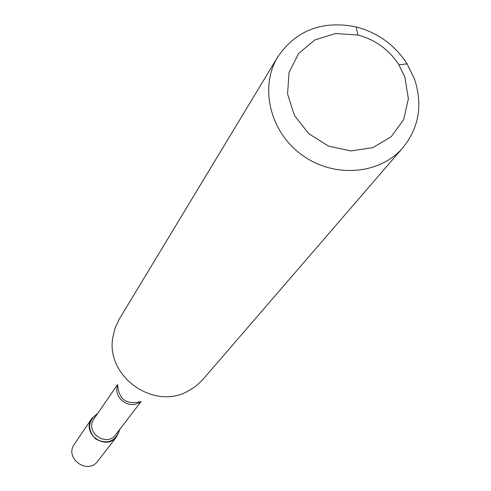 <?xml version="1.0" encoding="UTF-8"?>
<svg xmlns="http://www.w3.org/2000/svg" width="491" height="491" viewBox="0 0 491 491"><rect width="100%" height="100%" fill="white"/><g stroke="black" fill="none" stroke-linecap="round" stroke-linejoin="round"><path stroke-width="0.74" d="M116.864 436.444L119.792 429.367C115.68 441.403 107.707 444.668 95.862 439.169C86.962 429.613 87.594 421.02 97.758 413.379L91.94 418.357L74.454 444.036C63.916 458.195 87.674 475.441 97.875 461.031L116.864 436.444C106.068 451.708 80.776 433.357 91.94 418.357M141.083 401.583L115.833 434.535C106.418 447.945 84.243 431.853 94.076 418.743L117.57 384.527M403.025 147.546L202.666 379.77L195.234 386.712L186.451 391.965C152.437 409.537 106.492 376.192 112.648 338.403L114.919 328.424L119.221 319.211L277.881 56.723C296.257 30.135 322.366 20.199 356.214 26.901C377.904 32.694 394.862 45 407.094 63.824L414.533 79.155C422.88 104.749 419.044 127.55 403.025 147.546C379.942 174.741 333.935 178.417 302.063 155.033C269.952 131.981 259.18 87.103 277.881 56.723M404.891 77.191L408.389 98.826L403.657 119.595L391.266 136.664L372.841 147.644L350.899 150.952L328.479 146.079L308.735 133.669L294.434 115.465L287.566 94.026L289.052 72.373L298.614 53.488L314.86 39.937L335.531 33.505L357.81 35.002C375.327 39.673 389.025 49.609 398.895 64.818L404.891 77.191M140.303 401.748C129.925 410.359 112.691 397.851 117.656 385.312M139.96 401.822C126.457 404.811 119.037 399.428 117.693 385.662M357.81 35.002L356.214 26.901M398.895 64.818L407.094 63.824"/></g></svg>

